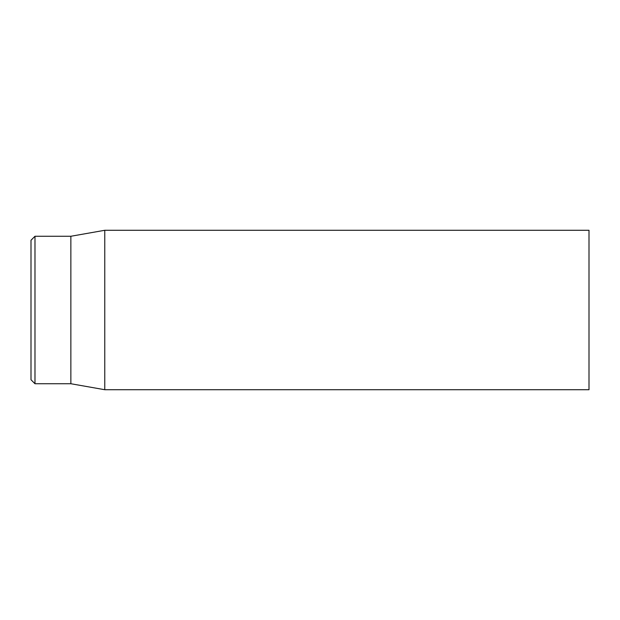 <?xml version="1.0" encoding="UTF-8"?>
<svg xmlns="http://www.w3.org/2000/svg" width="620" height="620" viewBox="0 0 620 620"><rect width="100%" height="100%" fill="white"/><g stroke="black" fill="none" stroke-linecap="round" stroke-linejoin="round"><path stroke-width="0.93" d="M589 310L589 230.284L104.765 230.284L104.765 389.716L589 389.716L589 310M31 310L31 379.75L34.983 383.733L34.983 236.267L31 240.25L31 310M34.983 383.733L70.858 383.733L70.858 236.267L34.983 236.267M70.858 383.733L104.765 389.716M70.858 236.267L104.765 230.284"/></g></svg>
